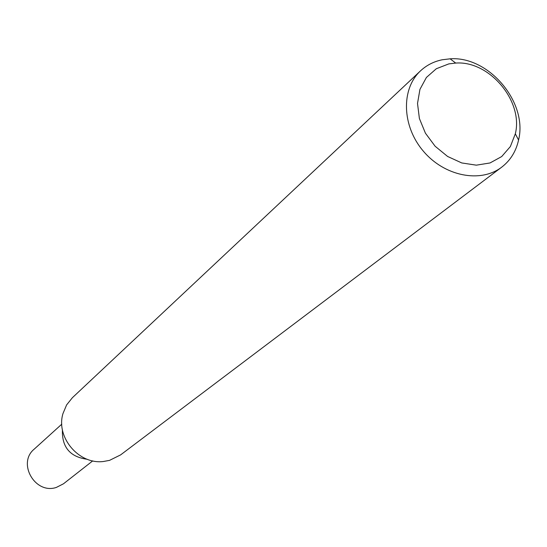 <?xml version="1.0" encoding="UTF-8"?>
<svg xmlns="http://www.w3.org/2000/svg" width="547" height="547" viewBox="0 0 547 547"><rect width="100%" height="100%" fill="white"/><g stroke="black" fill="none" stroke-linecap="round" stroke-linejoin="round"><path stroke-width="0.82" d="M442.229 59.767L450.133 58.823C488.758 55.903 527.992 102.446 518.57 140.018C516.06 151.362 510.454 160.394 501.756 167.122C480.601 183.45 444.287 176.278 423.187 150.972C401.819 125.885 400.903 88.881 420.575 70.795C426.646 65.168 433.867 61.49 442.229 59.767M501.756 167.122L120.607 454.892L109.564 460.362L103.369 461.504C78.816 464.69 55.664 437.224 62.973 413.566L66.611 404.917L72.402 397.696L420.575 70.795M448.82 63.896L455.699 63.069C489.319 60.471 523.575 101.12 515.322 133.817L510.372 146.541L501.708 156.551L490.03 162.958L476.314 165.167L461.743 162.944L447.596 156.456L435.125 146.24L425.436 133.208L419.392 118.508L417.518 103.451L419.939 89.366L426.407 77.455L436.328 68.731L448.82 63.896M62.426 429.826C61.79 447.159 70.064 456.977 87.253 459.282C70.064 456.977 61.79 447.159 62.426 429.826M61.79 424.157L34.222 449.128C16.998 463.124 35.131 494.659 56.327 487.432L63.452 483.815L92.73 460.875M455.699 63.069L450.133 58.823M515.322 133.817L518.57 140.018"/></g></svg>
